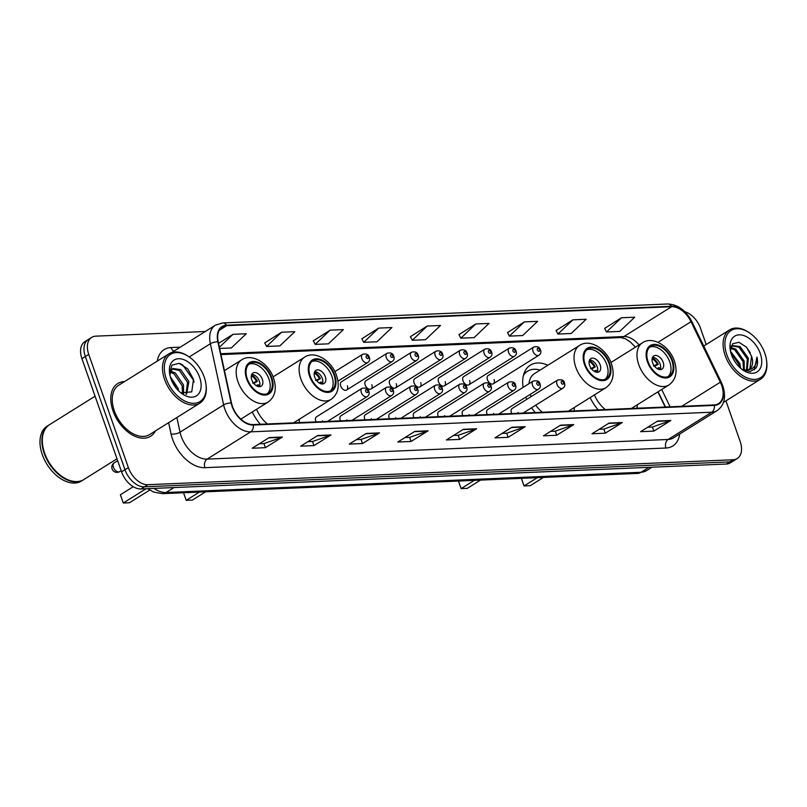 <?xml version="1.0" encoding="UTF-8"?>
<svg xmlns="http://www.w3.org/2000/svg" width="807" height="807" viewBox="0 0 807 807"><rect width="100%" height="100%" fill="white"/><g stroke="black" fill="none" stroke-linecap="round" stroke-linejoin="round"><path stroke-width="1.21" d="M547.903 365.228A34.297 21.628 58 0 0 530.33 365.157A34.297 21.628 58 0 0 523.118 387.37M493.339 383.759L538.894 355.262A4.852 3.057 -122 0 1 533.003 351.287A4.852 3.057 -122 0 1 533.74 347.04L488.185 375.527A4.852 3.057 58 0 0 487.448 379.784A4.852 3.057 58 0 0 493.339 383.759A4.852 3.057 58 0 0 494.076 379.502M468.877 384.798L514.432 356.311A4.852 3.057 -122 0 1 508.551 352.336A4.852 3.057 -122 0 1 509.288 348.079L463.732 376.576A4.852 3.057 58 0 0 462.996 380.823A4.852 3.057 58 0 0 468.877 384.798A4.852 3.057 58 0 0 469.624 380.541M444.425 385.847L489.98 357.35A4.852 3.057 -122 0 1 484.099 353.375A4.852 3.057 -122 0 1 484.836 349.118L439.28 377.615A4.852 3.057 58 0 0 438.544 381.872A4.852 3.057 58 0 0 444.425 385.847A4.852 3.057 58 0 0 445.161 381.59M419.973 386.886L465.528 358.389A4.852 3.057 -122 0 1 459.647 354.414A4.852 3.057 -122 0 1 460.383 350.167L414.828 378.654A4.852 3.057 58 0 0 414.092 382.911A4.852 3.057 58 0 0 419.973 386.886A4.852 3.057 58 0 0 420.709 382.629M395.521 387.925L441.076 359.438A4.852 3.057 -122 0 1 435.185 355.463A4.852 3.057 -122 0 1 435.921 351.206L390.366 379.693A4.852 3.057 58 0 0 389.63 383.95A4.852 3.057 58 0 0 395.521 387.925A4.852 3.057 58 0 0 396.257 383.668M371.059 388.974L416.614 360.477A4.852 3.057 -122 0 1 410.733 356.502A4.852 3.057 -122 0 1 411.469 352.245L365.914 380.743A4.852 3.057 58 0 0 365.178 385A4.852 3.057 58 0 0 371.059 388.974A4.852 3.057 58 0 0 371.805 384.717M346.607 390.013L392.162 361.516A4.852 3.057 -122 0 1 386.281 357.541A4.852 3.057 -122 0 1 387.017 353.284L341.462 381.782A4.852 3.057 58 0 0 340.725 386.039A4.852 3.057 58 0 0 346.607 390.013A4.852 3.057 58 0 0 347.343 385.756M498.665 414.112L538.39 389.267A4.852 3.057 -122 0 1 532.509 385.292A4.852 3.057 -122 0 1 533.245 381.035L487.69 409.532A4.852 3.057 58 0 0 486.954 413.789A4.852 3.057 58 0 0 487.287 414.596M474.213 415.151L513.938 390.306A4.852 3.057 -122 0 1 508.047 386.341A4.852 3.057 -122 0 1 508.783 382.084L463.228 410.571A4.852 3.057 58 0 0 462.492 414.828A4.852 3.057 58 0 0 462.835 415.635M449.761 416.2L489.476 391.355A4.852 3.057 -122 0 1 483.595 387.38A4.852 3.057 -122 0 1 484.331 383.123L438.776 411.62A4.852 3.057 58 0 0 438.04 415.867A4.852 3.057 58 0 0 438.383 416.684M425.309 417.239L465.024 392.394A4.852 3.057 -122 0 1 459.143 388.419A4.852 3.057 -122 0 1 459.879 384.162L414.324 412.659A4.852 3.057 58 0 0 413.588 416.916A4.852 3.057 58 0 0 413.93 417.723M523.128 413.073L562.842 388.228A4.852 3.057 -122 0 1 556.961 384.253A4.852 3.057 -122 0 1 557.698 379.996L512.142 408.493A4.852 3.057 58 0 0 511.406 412.75A4.852 3.057 58 0 0 511.749 413.557M400.847 418.278L440.572 393.433A4.852 3.057 -122 0 1 434.691 389.458A4.852 3.057 -122 0 1 435.427 385.211L389.872 413.698A4.852 3.057 58 0 0 389.135 417.955A4.852 3.057 58 0 0 389.468 418.762M376.395 419.317L416.119 394.482A4.852 3.057 -122 0 1 410.228 390.507A4.852 3.057 -122 0 1 410.965 386.25L365.41 414.737A4.852 3.057 58 0 0 364.673 418.994A4.852 3.057 58 0 0 365.016 419.811M351.943 420.366L391.657 395.521A4.852 3.057 -122 0 1 385.776 391.546A4.852 3.057 -122 0 1 386.513 387.289L340.958 415.787A4.852 3.057 58 0 0 340.221 420.043A4.852 3.057 58 0 0 340.564 420.851M327.491 421.405L367.205 396.56A4.852 3.057 -122 0 1 361.324 392.585A4.852 3.057 -122 0 1 362.061 388.328L316.505 416.826A4.852 3.057 58 0 0 315.769 421.083A4.852 3.057 58 0 0 316.112 421.89M665.21 407.01L657.887 391.899M525.821 397.125A34.297 21.628 58 0 0 526.769 399.344M531.551 407.797A34.297 21.628 58 0 0 535.253 412.548M574.019 410.904A34.297 21.628 58 0 0 574.322 407.474M252.278 411.984A34.297 21.628 58 0 0 260.338 424.27M299.104 422.616A34.297 21.628 58 0 0 299.407 419.186M590.139 397.579A34.297 21.628 58 0 0 598.199 409.875M636.965 408.221A34.297 21.628 58 0 0 637.268 404.791M493.803 414.324A4.852 3.057 58 0 0 493.571 413.507M469.341 415.363A4.852 3.057 58 0 0 469.119 414.546M444.889 416.402A4.852 3.057 58 0 0 444.657 415.585M420.437 417.441A4.852 3.057 58 0 0 420.205 416.634M518.255 413.275A4.852 3.057 58 0 0 518.023 412.468M395.985 418.49A4.852 3.057 58 0 0 395.753 417.673M371.523 419.529A4.852 3.057 58 0 0 371.301 418.712M347.071 420.568A4.852 3.057 58 0 0 346.849 419.761M322.618 421.617A4.852 3.057 58 0 0 322.386 420.8M205.321 331.495L95.791 336.156A19.408 12.246 58 0 0 91.695 337.387L84.876 341.643A19.408 12.246 58 0 0 81.931 358.671L121.564 471.843A19.408 12.246 58 0 0 141.003 488.961L726.32 464.025A19.408 12.246 58 0 0 730.416 462.794L733.825 460.666A19.408 12.246 58 0 1 729.72 461.886A19.408 12.246 58 0 0 733.825 460.666L737.235 458.537A19.408 12.246 58 0 0 740.18 441.51L725.947 400.857M91.695 337.387A19.408 12.246 58 0 0 88.74 354.404L128.374 467.586A19.408 12.246 58 0 0 147.812 484.704L144.403 486.833L729.72 461.886L144.403 486.833A19.408 12.246 58 0 1 124.974 469.714A19.408 12.246 58 0 0 144.403 486.833L141.003 488.961M88.74 354.404L85.34 356.543L124.974 469.714L85.34 356.543A19.408 12.246 58 0 1 88.286 339.515A19.408 12.246 58 0 0 85.34 356.543L81.931 358.671M124.5 381.6A31.059 19.59 58 0 0 117.691 383.567A31.059 19.59 58 0 0 112.97 410.803A31.059 19.59 58 0 0 150.637 436.234A31.059 19.59 58 0 0 155.378 430.978A31.059 19.59 58 0 1 150.637 436.234A31.059 19.59 58 0 1 112.97 410.803A31.059 19.59 58 0 1 117.691 383.567A31.059 19.59 58 0 1 124.5 381.6M721.69 385.464A20.71 13.063 -122 0 1 718.543 403.621A20.71 13.063 -122 0 1 714.165 404.932L253.156 424.573A20.71 13.063 -122 0 1 231.488 403.026L218.213 341.855A20.71 13.063 -122 0 1 222.298 326.986A20.71 13.063 -122 0 1 226.666 325.675L671.616 306.71A20.71 13.063 -122 0 1 690.994 321.711L720.328 382.195A20.71 13.063 -122 0 1 721.69 385.464M722.043 385.453A21.224 13.386 58 0 0 720.641 382.104L691.306 321.61A21.224 13.386 58 0 0 671.454 306.246L226.505 325.201A21.224 13.386 58 0 0 217.84 341.785L231.115 402.965A21.224 13.386 58 0 0 253.317 425.047L714.336 405.396A21.224 13.386 58 0 0 722.043 385.453M269.185 437.586L252.147 448.238L265.392 447.673L282.42 437.021L269.185 437.586M259.309 443.759L264.06 443.557L281.804 437.323A5.175 3.783 -92.4 0 0 282.42 437.021M263.95 443.557L265.392 447.673M317.736 435.518L300.708 446.17L313.953 445.605L330.981 434.953L317.736 435.518M307.87 441.691L312.612 441.49L330.366 435.255A5.175 3.783 -92.4 0 0 330.981 434.953M312.511 441.49L313.953 445.605M366.297 433.45L349.26 444.102L362.504 443.537L379.532 432.885L366.297 433.45M356.422 439.623L361.173 439.422L378.917 433.177A5.175 3.783 -92.4 0 0 379.532 432.885M361.062 439.422L362.504 443.537M414.848 431.382L397.821 442.034L411.066 441.469L428.093 430.817L414.848 431.382M404.983 437.545L409.724 437.344L427.478 431.109A5.175 3.783 -92.4 0 0 428.093 430.817M409.623 437.354L411.066 441.469M657.624 421.032L640.597 431.684L653.841 431.12L670.869 420.467L657.624 421.032M647.759 427.206L652.5 427.004L670.254 420.77A5.175 3.783 -92.4 0 0 670.869 420.467M652.399 427.004L653.841 431.12M609.073 423.1L592.045 433.752L605.28 433.188L622.318 422.535L609.073 423.1M599.208 429.274L603.949 429.072L621.703 422.838A5.175 3.783 -92.4 0 0 622.318 422.535M603.848 429.072L605.28 433.188M560.512 425.168L543.484 435.82L556.729 435.255L573.757 424.603L560.512 425.168M550.646 431.342L555.387 431.14L573.141 424.906A5.175 3.783 -92.4 0 0 573.757 424.603M555.287 431.15L556.729 435.255M511.961 427.236L494.933 437.888L508.168 437.323L525.206 426.671L511.961 427.236M502.095 433.409L506.836 433.208L524.59 426.974A5.175 3.783 -92.4 0 0 525.206 426.671M506.735 433.218L508.168 437.323M463.4 429.314L446.372 439.956L459.617 439.401L476.644 428.749L463.4 429.314M453.534 435.477L458.285 435.276L476.029 429.042A5.175 3.783 -92.4 0 0 476.644 428.749M458.174 435.286L459.617 439.401M147.812 484.704L733.129 459.758A19.408 12.246 58 0 0 737.235 458.537M706.206 344.508L700.547 328.338A19.408 12.246 58 0 0 684.81 311.694M330.124 330.174L315.174 344.397L328.419 343.832L343.368 329.609L330.124 330.174L313.318 340.816M281.572 332.242L266.613 346.465L279.858 345.9L294.817 331.677L281.572 332.242L264.757 342.884M219.655 348.463L231.306 347.968L246.256 333.745L233.011 334.31L218.546 343.368M475.797 323.97L460.837 338.183L474.082 337.619L489.042 323.405L475.797 323.97L458.981 334.612M524.348 321.902L509.399 336.115L522.643 335.551L537.593 321.337L524.348 321.902L507.542 332.545M572.909 319.834L557.95 334.048L571.195 333.483L586.144 319.269L572.909 319.834L556.094 330.477M621.461 317.756L606.511 331.98L619.756 331.415L634.706 317.191L621.461 317.756L604.655 328.399M378.685 328.106L363.725 342.329L376.97 341.764L391.93 327.541L378.685 328.106L361.869 338.748M427.236 326.038L412.286 340.261L425.531 339.697L440.481 325.473L427.236 326.038L410.43 336.68M412.286 340.261L410.38 336.58M460.837 338.183L458.931 334.512M509.399 336.115L507.492 332.444M557.95 334.048L556.043 330.376M606.511 331.98L604.604 328.308M363.725 342.329L361.818 338.647M315.174 344.397L313.267 340.725M266.613 346.465L264.706 342.793M233.011 334.31L219.393 347.272M726.865 354.868A27.821 17.552 58 0 0 752.013 379.28A27.821 17.552 58 0 0 766.539 360.245A27.821 17.552 58 0 0 764.834 353.254A27.821 17.552 58 0 0 749.34 332.756A27.821 17.552 58 0 0 729.175 331.99A27.821 17.552 58 0 0 726.865 354.868M749.34 332.756L748.654 332.292A29.123 18.369 58 0 0 729.558 329.902A29.123 18.369 58 0 0 725.14 355.443A29.123 18.369 58 0 0 760.436 379.28A29.123 18.369 58 0 0 766.65 361.062L766.539 360.245M730.486 351.237L739.868 363.624L740.624 368.254M730.86 352.77L738.798 364.29L739.414 367.145M730.718 347.393L735.802 349.189L744.125 360.961L744.286 369.989M730.567 348.15L734.733 349.855L743.055 361.627L743.459 369.848M731.092 346.173L731.949 345.507L740.059 346.526L748.382 358.298L747.181 369.949M731.435 345.87L738.99 347.192L747.312 358.964L746.525 370.03M746.263 370.05L742.168 369.495L750.157 371.533L756.048 368.002C757.672 365.117 757.975 361.486 756.956 357.098C756.936 365.44 753.375 369.757 746.263 370.05A14.627 9.23 58 0 0 749.35 369.122A14.627 9.23 58 0 0 751.569 356.301L749.915 368.496L748.946 369.354M747.766 370.05L744.77 370.736M760.244 353.446A21.103 13.305 58 0 0 741.179 334.945A21.103 13.305 58 0 0 730.164 349.37A21.103 13.305 58 0 0 731.455 354.677A21.103 13.305 58 0 0 743.207 370.221A21.103 13.305 58 0 0 758.499 370.796A21.103 13.305 58 0 0 760.244 353.446M751.569 356.301L746.465 347.121L738.909 342.279L732.605 343.792L730.426 350.803M756.956 357.098L754.273 369.909M746.213 346.839L750.228 352.75M671.908 360.689A17.472 11.016 58 0 0 650.724 346.385A17.472 11.016 58 0 0 648.071 361.697A17.472 11.016 58 0 0 669.255 376.001A17.472 11.016 58 0 0 671.908 360.689M668.135 376.576A17.472 11.016 58 0 0 669.78 362.02A17.472 11.016 58 0 0 649.726 347.141M594.416 394.905A24.916 15.716 58 0 0 605.311 409.563M521.423 478.359L524.076 485.935L530.26 485.673L543.454 477.421M521.372 478.359L524.076 485.935L537.28 477.683M663.162 362.303A7.767 4.892 58 0 0 653.751 355.937A7.767 4.892 58 0 0 652.57 362.747A7.767 4.892 58 0 0 661.982 369.112A7.767 4.892 58 0 0 663.162 362.303M660.217 369.606A7.767 4.892 58 0 0 660.176 364.159A7.767 4.892 58 0 0 652.53 357.309M658.724 369.364A9.059 5.71 -122 0 0 658.562 367.76L659.46 367.73A10.35 6.527 -122 0 1 659.692 369.576M658.562 367.76L656.948 368.506M652.328 357.794A10.35 6.527 -122 0 1 658.219 364.189L654.648 366.428M652.086 358.762A9.059 5.71 -122 0 1 657.322 364.229L658.219 364.189M653.428 366.025L657.322 364.229M166.272 378.755A27.821 17.552 58 0 0 191.41 403.167A27.821 17.552 58 0 0 205.936 384.132A27.821 17.552 58 0 0 204.232 377.141A27.821 17.552 58 0 0 188.747 356.644A27.821 17.552 58 0 0 168.572 355.877A27.821 17.552 58 0 0 166.272 378.755M188.747 356.644L188.051 356.18A29.123 18.369 58 0 0 168.956 353.799A29.123 18.369 58 0 0 164.537 379.33A29.123 18.369 58 0 0 199.843 403.167A29.123 18.369 58 0 0 206.047 384.949L205.936 384.132M168.956 353.799L118.72 385.221A29.123 18.369 58 0 0 114.301 410.753A29.123 18.369 58 0 0 149.598 434.59L199.843 403.167M95.075 396.197L49.52 424.684A32.351 20.407 58 0 0 42.62 444.919A32.351 20.407 58 0 0 44.607 453.05A32.351 20.407 58 0 0 62.623 476.887A32.351 20.407 58 0 0 83.837 479.54L116.995 458.8M42.64 445.02A32.028 20.205 58 0 0 42.65 445.131A32.028 20.205 58 0 0 44.617 453.181A32.028 20.205 58 0 0 62.442 476.776A32.028 20.205 58 0 0 62.532 476.836M49.308 424.815A32.351 20.407 58 0 0 49.096 424.946A32.351 20.407 58 0 0 44.183 453.322A32.351 20.407 58 0 0 83.414 479.812A32.351 20.407 58 0 0 83.625 479.671M49.096 424.946L47.179 426.146A32.351 20.407 58 0 0 42.267 454.523A32.351 20.407 58 0 0 81.497 481.012L83.414 479.812M170.247 376.587L178.065 388.268L178.599 390.82M171.155 379.361L176.551 388.591M170.691 371.159L175.341 372.985L183.471 384.878L183.552 393.866M170.398 372.188L173.989 373.833L182.12 385.726L182.513 393.534M186.619 394.22L188.878 381.499L180.748 369.606L172.799 368.486L170.408 372.118L169.974 375.537M172.153 368.97L179.396 370.453L187.527 382.347L186.054 394.23M199.642 377.333A21.103 13.305 58 0 0 180.576 358.833A21.103 13.305 58 0 0 169.561 373.258A21.103 13.305 58 0 0 170.862 378.564A21.103 13.305 58 0 0 182.604 394.109A21.103 13.305 58 0 0 197.897 394.684A21.103 13.305 58 0 0 199.642 377.333M180.798 392.787L191.743 391.889L193.498 379.361L187.728 368.839L179.114 363.321L171.992 365.107L169.611 373.177M180.233 363.644L182.725 364.976L193.599 380.309L194.073 382.135M608.962 363.372A17.472 11.016 58 0 0 587.778 349.068A17.472 11.016 58 0 0 585.125 364.381A17.472 11.016 58 0 0 606.309 378.685A17.472 11.016 58 0 0 608.962 363.372M605.189 379.26A17.472 11.016 58 0 0 606.834 364.703A17.472 11.016 58 0 0 586.78 349.824M530.28 394.341A24.916 15.716 58 0 0 530.663 395.491A24.916 15.716 58 0 0 531.087 396.64M535.737 405.185A24.916 15.716 58 0 0 542.365 412.246M568.471 411.136L605.996 387.663A24.916 15.716 -122 0 1 575.794 367.266A24.916 15.716 -122 0 1 579.577 345.416L534.446 373.641A24.916 15.716 58 0 0 528.999 383.688M540.125 370.09A30.605 19.307 58 0 0 527.596 371.21A30.605 19.307 58 0 0 523.4 375.548M527.596 371.21L525.468 372.541A30.605 19.307 58 0 0 523.935 373.681M458.477 481.043L461.13 488.618L467.314 488.356L480.508 480.104M458.426 481.043L461.13 488.618L474.334 480.367M600.216 364.986A7.767 4.892 58 0 0 590.805 358.621A7.767 4.892 58 0 0 589.624 365.43A7.767 4.892 58 0 0 599.036 371.795A7.767 4.892 58 0 0 600.216 364.986M597.271 372.289A7.767 4.892 58 0 0 597.23 366.842A7.767 4.892 58 0 0 589.584 359.993M595.778 372.047A9.059 5.71 -122 0 0 595.616 370.443L596.514 370.413A10.35 6.527 -122 0 1 596.746 372.259M595.616 370.443L594.002 371.19M589.382 360.477A10.35 6.527 -122 0 1 595.273 366.872L591.702 369.102M589.14 361.435A9.059 5.71 -122 0 1 594.376 366.913L595.273 366.872M590.482 368.708L594.376 366.913M334.048 375.084A17.472 11.016 58 0 0 312.864 360.779A17.472 11.016 58 0 0 310.211 376.102A17.472 11.016 58 0 0 331.395 390.406A17.472 11.016 58 0 0 334.048 375.084M330.275 390.971A17.472 11.016 58 0 0 331.919 376.415A17.472 11.016 58 0 0 311.865 361.536M256.555 409.3A24.916 15.716 58 0 0 267.45 423.968M183.562 492.754L186.215 500.33L192.399 500.068L205.593 491.816M183.512 492.754L186.215 500.33L199.42 492.078M325.302 376.698A7.767 4.892 58 0 0 315.89 370.342A7.767 4.892 58 0 0 314.71 377.151A7.767 4.892 58 0 0 324.121 383.507A7.767 4.892 58 0 0 325.302 376.698M322.356 384.001A7.767 4.892 58 0 0 322.326 378.564A7.767 4.892 58 0 0 314.669 371.714M320.863 383.769A9.059 5.71 -122 0 0 320.702 382.165L321.6 382.125A10.35 6.527 -122 0 1 321.832 383.971M320.702 382.165L319.088 382.911M314.468 372.198A10.35 6.527 -122 0 1 320.359 378.584L316.788 380.823M314.226 373.157A9.059 5.71 -122 0 1 319.461 378.624L320.359 378.584M315.567 380.42L319.461 378.624M271.102 377.767A17.472 11.016 58 0 0 249.918 363.463A17.472 11.016 58 0 0 247.265 378.786A17.472 11.016 58 0 0 268.449 393.09A17.472 11.016 58 0 0 271.102 377.767M267.329 393.655A17.472 11.016 58 0 0 268.973 379.098A17.472 11.016 58 0 0 248.919 364.219M146.087 488.749L123.269 503.013L120.384 494.762L123.269 503.013L129.453 502.751L149.719 490.071M120.384 494.762L133.256 486.712M262.356 379.381A7.767 4.892 58 0 0 252.944 373.026A7.767 4.892 58 0 0 251.764 379.835A7.767 4.892 58 0 0 261.175 386.19A7.767 4.892 58 0 0 262.356 379.381M259.41 386.684A7.767 4.892 58 0 0 259.38 381.247A7.767 4.892 58 0 0 251.723 374.387M257.917 386.452A9.059 5.71 -122 0 0 257.756 384.848L258.654 384.808A10.35 6.527 -122 0 1 258.886 386.654M257.756 384.848L256.142 385.595M251.522 374.872A10.35 6.527 -122 0 1 257.413 381.267L253.842 383.507M251.28 375.84A9.059 5.71 -122 0 1 256.515 381.308L257.413 381.267M252.621 383.103L256.515 381.308M154.046 488.406A25.885 16.322 58 0 0 166.06 492.512L641.03 472.277A25.885 16.322 58 0 0 646.498 470.642L637.449 473.416L162.489 493.652A12.942 9.452 87.6 0 0 166.06 492.512L173.989 487.559M648.949 467.314L641.03 472.277A12.942 9.452 87.6 0 1 637.449 473.416M726.32 464.025L733.129 459.758M121.564 471.843L128.374 467.586M679.726 434.005A32.351 20.407 -122 0 1 665.936 448.026L204.928 467.677A6.466 4.731 87.6 0 1 207.117 459.112L668.135 439.472A25.885 16.322 58 0 0 673.603 437.838L717.201 410.571A25.885 16.322 -122 0 1 711.734 412.206A6.466 4.731 -92.4 0 0 714.336 405.396M204.928 467.677A32.351 20.407 -122 0 1 172.537 439.139A32.351 20.407 -122 0 1 171.074 434.005L168.623 422.697M231.115 402.965A6.466 2.492 167.8 0 0 223.64 404.912L180.042 432.179A25.885 16.322 58 0 0 181.202 436.284A25.885 16.322 58 0 0 207.117 459.112L250.715 431.846A25.885 16.322 -122 0 1 223.64 404.912L210.365 343.742A25.885 16.322 -122 0 1 215.459 325.15L171.861 352.417A25.885 16.322 58 0 0 171.659 352.548M717.201 410.571C724.444 405.164 726.32 396.943 722.82 385.917L721.266 382.175A6.466 0.847 154.1 0 0 720.641 382.104M721.266 382.175L691.932 321.68C685.91 310.322 677.83 304.421 667.671 303.987A6.466 4.731 87.6 0 1 671.454 306.246M226.505 325.201A6.466 4.731 -92.4 0 0 222.722 322.941L215.459 325.15M217.84 341.785A6.466 2.492 167.8 0 0 210.365 343.742L189.221 356.966M691.932 321.68A6.466 0.847 154.1 0 0 691.306 321.61M253.317 425.047A6.466 4.731 87.6 0 1 250.715 431.846L711.734 412.206L668.135 439.472A6.466 4.731 87.6 0 0 665.936 448.026M157.304 361.082A32.351 20.407 -122 0 1 171.013 347.555L180.274 347.161M176.864 417.542L180.042 432.179A6.466 2.492 -12.2 0 1 171.074 434.005M174.009 351.075A6.466 4.731 87.6 0 1 171.013 347.555M226.666 325.675L219.201 330.345M720.328 382.195L681.774 406.304M690.994 321.711L658.008 342.339M670.113 406.809L661.72 389.499M639.033 344.912A20.71 13.063 58 0 0 623.932 336.539L220.795 353.718M671.616 306.71L623.932 336.539A11.651 8.514 87.6 0 1 620.714 337.568L220.987 354.596M462.936 429.596L476.029 429.042M511.497 427.528L524.59 426.974M560.048 425.46L573.141 424.906M608.609 423.393L621.703 422.838M657.16 421.325L670.254 420.77M414.384 431.674L427.478 431.109M365.823 433.742L378.917 433.177M317.272 435.81L330.366 435.255M268.711 437.878L281.804 437.323M647.416 361.728A18.44 11.631 58 0 0 665.876 377.989A18.44 11.631 58 0 0 672.574 360.658A18.44 11.631 58 0 0 654.114 344.397A18.44 11.631 58 0 0 647.416 361.728M631.417 408.453L668.942 384.979A24.916 15.716 -122 0 1 638.741 364.582A24.916 15.716 -122 0 1 642.523 342.733L610.96 362.484M584.47 364.411A18.44 11.631 58 0 0 602.93 380.672A18.44 11.631 58 0 0 609.628 363.342A18.44 11.631 58 0 0 591.168 347.081A18.44 11.631 58 0 0 584.47 364.411M526.013 372.198L525.135 372.511A31.029 19.57 58 0 0 524.207 372.925M309.555 376.123A18.44 11.631 58 0 0 328.015 392.394A18.44 11.631 58 0 0 334.713 375.053A18.44 11.631 58 0 0 316.253 358.792A18.44 11.631 58 0 0 309.555 376.123M293.556 422.848L331.082 399.374A24.916 15.716 -122 0 1 300.88 378.977A24.916 15.716 -122 0 1 304.663 357.128L273.099 376.879M246.609 378.806A18.44 11.631 58 0 0 265.069 395.077A18.44 11.631 58 0 0 271.767 377.737A18.44 11.631 58 0 0 253.307 361.475A18.44 11.631 58 0 0 246.609 378.806M240.849 419.126L268.136 402.057A24.916 15.716 -122 0 1 237.934 381.661A24.916 15.716 -122 0 1 241.717 359.811L224.457 370.615M113.454 467.364A5.175 3.268 -122 0 1 114.241 462.825A5.175 5.175 0 0 0 117.207 472.388A5.175 5.175 0 0 0 119.729 471.601A5.175 3.268 -122 0 1 118.639 471.934A5.175 3.268 -122 0 1 113.454 467.364M563.498 382.73A1.614 1.019 58 0 0 561.884 381.308A1.614 1.019 58 0 0 561.299 382.831A1.614 1.019 58 0 0 562.913 384.253A1.614 1.019 58 0 0 563.498 382.73M539.046 383.779A1.614 1.019 58 0 0 537.432 382.347A1.614 1.019 58 0 0 536.837 383.87A1.614 1.019 58 0 0 538.461 385.292A1.614 1.019 58 0 0 539.046 383.779M514.594 384.818A1.614 1.019 58 0 0 512.97 383.386A1.614 1.019 58 0 0 512.384 384.909A1.614 1.019 58 0 0 514.009 386.341A1.614 1.019 58 0 0 514.594 384.818M490.142 385.857A1.614 1.019 58 0 0 488.517 384.435A1.614 1.019 58 0 0 487.932 385.948A1.614 1.019 58 0 0 489.546 387.38A1.614 1.019 58 0 0 490.142 385.857M465.679 386.896A1.614 1.019 58 0 0 464.065 385.474A1.614 1.019 58 0 0 463.48 386.997A1.614 1.019 58 0 0 465.094 388.419A1.614 1.019 58 0 0 465.679 386.896M441.227 387.945A1.614 1.019 58 0 0 439.613 386.513A1.614 1.019 58 0 0 439.018 388.036A1.614 1.019 58 0 0 440.642 389.468A1.614 1.019 58 0 0 441.227 387.945M416.775 388.984A1.614 1.019 58 0 0 415.151 387.562A1.614 1.019 58 0 0 414.566 389.075A1.614 1.019 58 0 0 416.19 390.507A1.614 1.019 58 0 0 416.775 388.984M392.323 390.023A1.614 1.019 58 0 0 390.699 388.601A1.614 1.019 58 0 0 390.114 390.124A1.614 1.019 58 0 0 391.738 391.546A1.614 1.019 58 0 0 392.323 390.023M367.871 391.072A1.614 1.019 58 0 0 366.247 389.64A1.614 1.019 58 0 0 365.662 391.163A1.614 1.019 58 0 0 367.276 392.585A1.614 1.019 58 0 0 367.871 391.072M537.341 349.865A1.614 1.019 58 0 0 538.965 351.297A1.614 1.019 58 0 0 539.55 349.774A1.614 1.019 58 0 0 537.926 348.342A1.614 1.019 58 0 0 537.341 349.865M512.889 350.904A1.614 1.019 58 0 0 514.503 352.336A1.614 1.019 58 0 0 515.098 350.813A1.614 1.019 58 0 0 513.474 349.391A1.614 1.019 58 0 0 512.889 350.904M488.437 351.953A1.614 1.019 58 0 0 490.051 353.375A1.614 1.019 58 0 0 490.636 351.852A1.614 1.019 58 0 0 489.022 350.43A1.614 1.019 58 0 0 488.437 351.953M463.975 352.992A1.614 1.019 58 0 0 465.599 354.424A1.614 1.019 58 0 0 466.184 352.901A1.614 1.019 58 0 0 464.57 351.469A1.614 1.019 58 0 0 463.975 352.992M439.522 354.031A1.614 1.019 58 0 0 441.147 355.463A1.614 1.019 58 0 0 441.732 353.94A1.614 1.019 58 0 0 440.108 352.518A1.614 1.019 58 0 0 439.522 354.031M415.07 355.08A1.614 1.019 58 0 0 416.694 356.502A1.614 1.019 58 0 0 417.28 354.979A1.614 1.019 58 0 0 415.655 353.557A1.614 1.019 58 0 0 415.07 355.08M390.618 356.119A1.614 1.019 58 0 0 392.232 357.541A1.614 1.019 58 0 0 392.827 356.028A1.614 1.019 58 0 0 391.203 354.596A1.614 1.019 58 0 0 390.618 356.119M337.951 381.166L367.71 362.565A4.852 3.057 -122 0 1 361.829 358.59A4.852 3.057 -122 0 1 362.565 354.334L334.895 371.634M366.166 357.158A1.614 1.019 58 0 0 367.78 358.59A1.614 1.019 58 0 0 368.365 357.067A1.614 1.019 58 0 0 366.751 355.645A1.614 1.019 58 0 0 366.166 357.158M646.498 470.642L652.016 467.192M147.681 488.679L153.623 492.068L162.489 493.652M667.671 303.987L222.722 322.941M635.432 347.171L630.529 342.107L625.274 338.698L620.714 337.568M665.493 407L658.109 391.758M723.496 402.39L760.436 379.28M731.172 345.991L731.949 345.507M703.744 346.052L729.558 329.902M668.942 384.979C675.963 379.744 677.789 371.815 674.42 361.183C669.628 346.304 652.802 335.712 642.523 342.733M605.996 387.663C613.017 382.427 614.843 374.498 611.474 363.866C606.682 348.987 589.856 338.395 579.577 345.416M525.135 372.511L524.227 372.874M331.082 399.374C338.103 394.149 339.929 386.21 336.559 375.578C331.768 360.699 314.942 350.107 304.663 357.128M268.136 402.057C275.157 396.832 276.983 388.893 273.613 378.261C268.822 363.382 251.996 352.79 241.717 359.811M121.161 470.703L119.729 471.601M117.661 460.686L114.241 462.825M557.698 379.996C561.864 379.25 564.103 380.248 564.426 382.992C565.303 385.09 564.779 386.835 562.842 388.228M533.245 381.035C537.412 380.299 539.651 381.297 539.974 384.041C540.851 386.129 540.327 387.874 538.39 389.267M508.783 382.084C512.949 381.338 515.199 382.336 515.522 385.08C516.399 387.168 515.865 388.913 513.938 390.306M484.331 383.123C488.497 382.377 490.747 383.375 491.06 386.119C491.937 388.217 491.413 389.963 489.476 391.355M459.879 384.162C464.045 383.426 466.285 384.425 466.607 387.158C467.485 389.256 466.96 391.002 465.024 392.394M435.427 385.211C439.593 384.465 441.833 385.464 442.155 388.207C443.033 390.295 442.508 392.041 440.572 393.433M410.965 386.25C415.131 385.504 417.38 386.503 417.703 389.246C418.581 391.345 418.046 393.09 416.119 394.482M386.513 387.289C390.679 386.543 392.928 387.552 393.241 390.285C394.119 392.384 393.594 394.129 391.657 395.521M362.061 388.328C366.227 387.592 368.466 388.591 368.789 391.334C369.667 393.423 369.142 395.168 367.205 396.56M538.894 355.262C540.821 353.87 541.356 352.124 540.478 350.036C539.641 347.081 537.401 346.082 533.74 347.04M514.432 356.311C516.369 354.919 516.894 353.173 516.016 351.075C515.189 348.13 512.939 347.131 509.288 348.079M489.98 357.35C491.917 355.958 492.441 354.212 491.564 352.114C490.727 349.169 488.487 348.17 484.836 349.118M465.528 358.389C467.465 356.997 467.989 355.251 467.112 353.163C466.275 350.208 464.035 349.209 460.383 350.167M441.076 359.438C443.003 358.046 443.537 356.301 442.66 354.202C441.822 351.257 439.583 350.258 435.921 351.206M416.614 360.477C418.551 359.085 419.075 357.34 418.197 355.241C417.37 352.296 415.121 351.297 411.469 352.245M392.162 361.516C394.098 360.124 394.623 358.379 393.745 356.291C392.918 353.335 390.669 352.336 387.017 353.284M367.71 362.565C369.646 361.163 370.171 359.428 369.293 357.33C368.456 354.384 366.217 353.375 362.565 354.334"/></g></svg>
